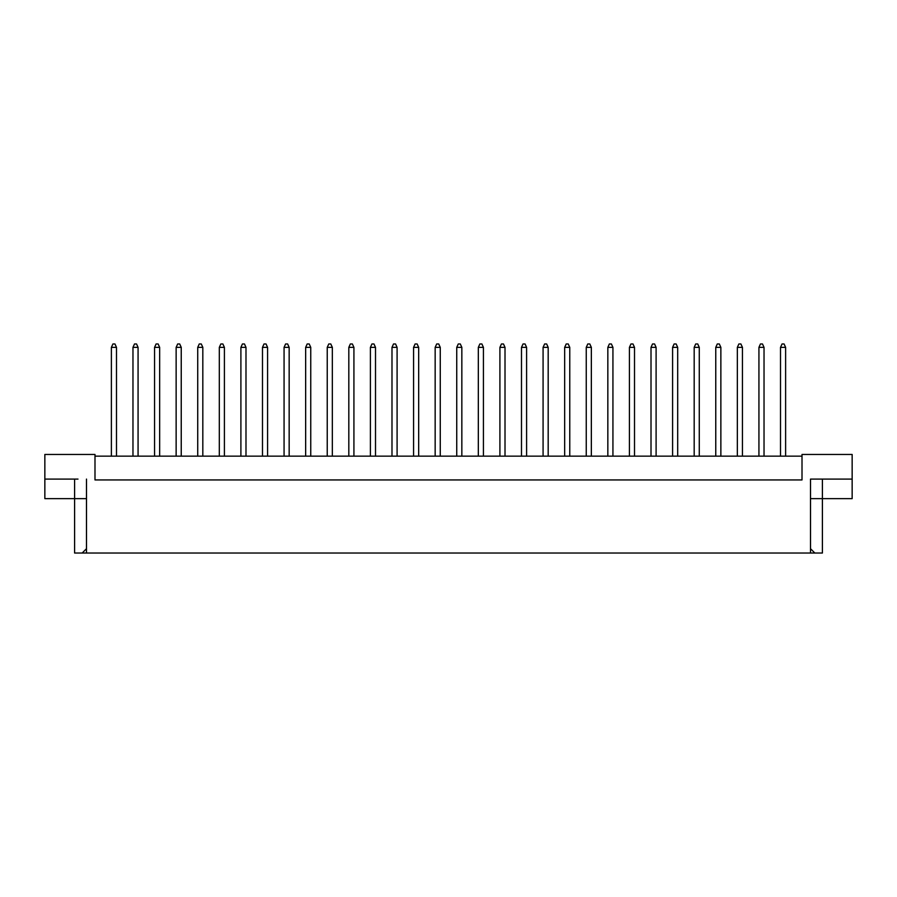 <?xml version="1.0" encoding="UTF-8"?>
<svg xmlns="http://www.w3.org/2000/svg" width="897" height="897" viewBox="0 0 897 897"><rect width="100%" height="100%" fill="white"/><g stroke="black" fill="none" stroke-linecap="round" stroke-linejoin="round"><path stroke-width="1.35" d="M802.008 456.147L94.992 456.147M810.507 548.706L814.824 553.023L810.507 553.023L810.507 479.088L852.15 479.088L852.15 454.454L802.008 454.454L802.008 479.94L94.992 479.94L94.992 454.454L44.85 454.454L44.85 479.088L77.994 479.088M810.507 553.023L86.493 553.023L86.493 479.088M44.85 479.088L44.85 498.642L86.493 498.642M810.507 498.642L822.403 498.642L822.403 553.023L814.824 553.023M86.493 553.023L82.176 553.023L86.493 548.706M74.597 479.088L74.597 553.023L82.176 553.023M822.403 479.088L822.403 498.642L852.15 498.642L852.15 479.088M819.006 479.088L810.507 479.088M785.615 456.147L785.615 347.374L780.513 347.374L780.513 456.147M780.513 347.374L782.038 343.977L784.079 343.977L785.615 347.374M764.031 456.147L764.031 347.374L758.929 347.374L758.929 456.147M758.929 347.374L760.454 343.977L762.495 343.977L764.031 347.374M742.447 456.147L742.447 347.374L737.345 347.374L737.345 456.147M737.345 347.374L738.87 343.977L740.911 343.977L742.447 347.374M699.268 456.147L699.268 347.374L694.177 347.374L694.177 456.147M694.177 347.374L695.702 343.977L697.743 343.977L699.268 347.374M656.099 456.147L656.099 347.374L651.009 347.374L651.009 456.147M651.009 347.374L652.534 343.977L654.575 343.977L656.099 347.374M612.931 456.147L612.931 347.374L607.841 347.374L607.841 456.147M607.841 347.374L609.366 343.977L611.406 343.977L612.931 347.374M720.863 456.147L720.863 347.374L715.761 347.374L715.761 456.147M715.761 347.374L717.286 343.977L719.327 343.977L720.863 347.374M677.683 456.147L677.683 347.374L672.593 347.374L672.593 456.147M672.593 347.374L674.118 343.977L676.159 343.977L677.683 347.374M634.515 456.147L634.515 347.374L629.425 347.374L629.425 456.147M629.425 347.374L630.95 343.977L632.99 343.977L634.515 347.374M591.347 456.147L591.347 347.374L586.246 347.374L586.246 456.147M586.246 347.374L587.782 343.977L589.822 343.977L591.347 347.374M569.763 456.147L569.763 347.374L564.662 347.374L564.662 456.147M564.662 347.374L566.198 343.977L568.238 343.977L569.763 347.374M526.595 456.147L526.595 347.374L521.493 347.374L521.493 456.147M521.493 347.374L523.029 343.977L525.07 343.977L526.595 347.374M483.427 456.147L483.427 347.374L478.325 347.374L478.325 456.147M478.325 347.374L479.861 343.977L481.902 343.977L483.427 347.374M548.179 456.147L548.179 347.374L543.077 347.374L543.077 456.147M543.077 347.374L544.614 343.977L546.654 343.977L548.179 347.374M505.011 456.147L505.011 347.374L499.909 347.374L499.909 456.147M499.909 347.374L501.445 343.977L503.486 343.977L505.011 347.374M461.843 456.147L461.843 347.374L456.741 347.374L456.741 456.147M456.741 347.374L458.277 343.977L460.307 343.977L461.843 347.374M440.259 456.147L440.259 347.374L435.157 347.374L435.157 456.147M435.157 347.374L436.693 343.977L438.723 343.977L440.259 347.374M397.091 456.147L397.091 347.374L391.989 347.374L391.989 456.147M391.989 347.374L393.514 343.977L395.555 343.977L397.091 347.374M353.923 456.147L353.923 347.374L348.821 347.374L348.821 456.147M348.821 347.374L350.346 343.977L352.386 343.977L353.923 347.374M310.754 456.147L310.754 347.374L305.653 347.374L305.653 456.147M305.653 347.374L307.178 343.977L309.218 343.977L310.754 347.374M267.575 456.147L267.575 347.374L262.485 347.374L262.485 456.147M262.485 347.374L264.01 343.977L266.05 343.977L267.575 347.374M224.407 456.147L224.407 347.374L219.317 347.374L219.317 456.147M219.317 347.374L220.841 343.977L222.882 343.977L224.407 347.374M181.239 456.147L181.239 347.374L176.137 347.374L176.137 456.147M176.137 347.374L177.673 343.977L179.714 343.977L181.239 347.374M138.071 456.147L138.071 347.374L132.969 347.374L132.969 456.147M132.969 347.374L134.505 343.977L136.546 343.977L138.071 347.374M418.675 456.147L418.675 347.374L413.573 347.374L413.573 456.147M413.573 347.374L415.098 343.977L417.139 343.977L418.675 347.374M375.507 456.147L375.507 347.374L370.405 347.374L370.405 456.147M370.405 347.374L371.93 343.977L373.971 343.977L375.507 347.374M332.339 456.147L332.339 347.374L327.237 347.374L327.237 456.147M327.237 347.374L328.762 343.977L330.802 343.977L332.339 347.374M289.159 456.147L289.159 347.374L284.069 347.374L284.069 456.147M284.069 347.374L285.594 343.977L287.634 343.977L289.159 347.374M245.991 456.147L245.991 347.374L240.901 347.374L240.901 456.147M240.901 347.374L242.425 343.977L244.466 343.977L245.991 347.374M202.823 456.147L202.823 347.374L197.732 347.374L197.732 456.147M197.732 347.374L199.257 343.977L201.298 343.977L202.823 347.374M159.655 456.147L159.655 347.374L154.553 347.374L154.553 456.147M154.553 347.374L156.089 343.977L158.13 343.977L159.655 347.374M116.487 456.147L116.487 347.374L111.385 347.374L111.385 456.147M111.385 347.374L112.921 343.977L114.962 343.977L116.487 347.374"/></g></svg>
